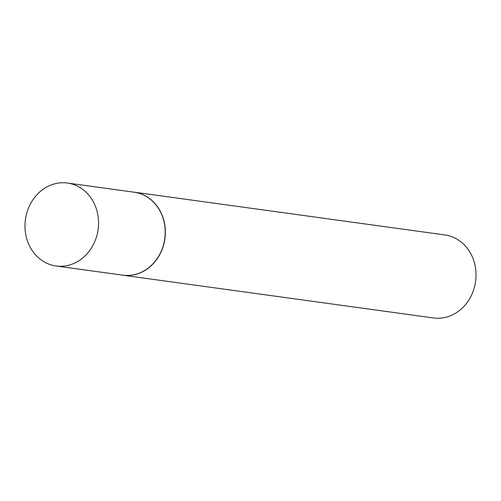 <?xml version="1.0" encoding="UTF-8"?>
<svg xmlns="http://www.w3.org/2000/svg" width="501" height="501" viewBox="0 0 501 501"><rect width="100%" height="100%" fill="white"/><g stroke="black" fill="none" stroke-linecap="round" stroke-linejoin="round"><path stroke-width="0.75" d="M56.062 265.981L122.72 275.155A41.859 36.686 -82.2 0 0 165.142 234.762A41.859 36.686 -82.2 0 0 134.136 192.215L67.472 183.04A41.859 36.686 -82.2 0 0 25.05 223.433A41.859 36.686 -82.2 0 0 56.062 265.981A41.859 36.686 -82.2 0 0 98.484 225.588A41.859 36.686 -82.2 0 0 67.472 183.04M121.211 274.943A41.902 36.717 -82.2 0 0 122.826 275.212A41.902 36.717 -82.2 0 0 165.292 234.775A41.902 36.717 -82.2 0 0 134.255 192.19A41.902 36.717 -82.2 0 0 132.621 192.002M122.826 275.212L433.484 317.96A41.902 36.717 -82.2 0 0 475.95 277.523A41.902 36.717 -82.2 0 0 444.907 234.938L134.255 192.19"/></g></svg>
